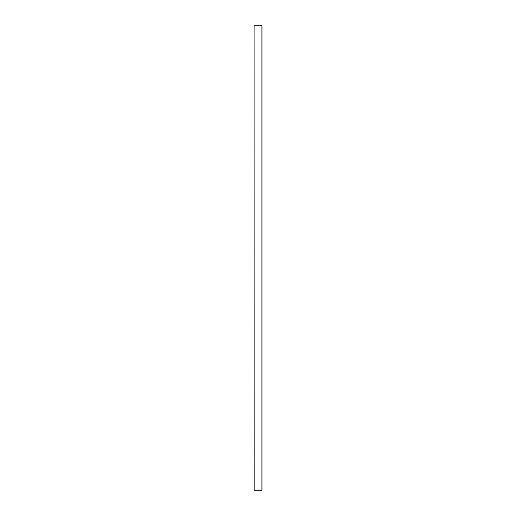 <?xml version="1.0" encoding="UTF-8"?>
<svg xmlns="http://www.w3.org/2000/svg" width="516" height="516" viewBox="0 0 516 516"><rect width="100%" height="100%" fill="white"/><g stroke="black" fill="none" stroke-linecap="round" stroke-linejoin="round"><path stroke-width="0.39" stroke-dasharray="2.58 1.94" d="M254.098 490.2L254.007 25.8L254.098 490.2L261.993 490.2L261.993 25.8L261.947 490.2L254.195 490.2L261.947 490.194L261.947 25.8L254.195 25.8L261.947 25.8L261.947 490.194L261.947 25.8L254.195 25.8L261.902 25.8L261.902 490.2L254.143 490.2L261.902 490.194L261.902 25.8L261.902 490.194M254.098 25.8L254.143 490.2L254.143 25.8L254.143 490.194L254.143 25.8L261.902 25.8M254.195 25.8L254.195 490.194"/><path stroke-width="0.77" d="M254.195 25.8L261.993 25.8L261.993 490.2L254.098 490.2L254.098 25.8L254.195 490.2M254.098 490.2L254.098 25.8M261.902 25.8L261.902 490.2"/></g></svg>
